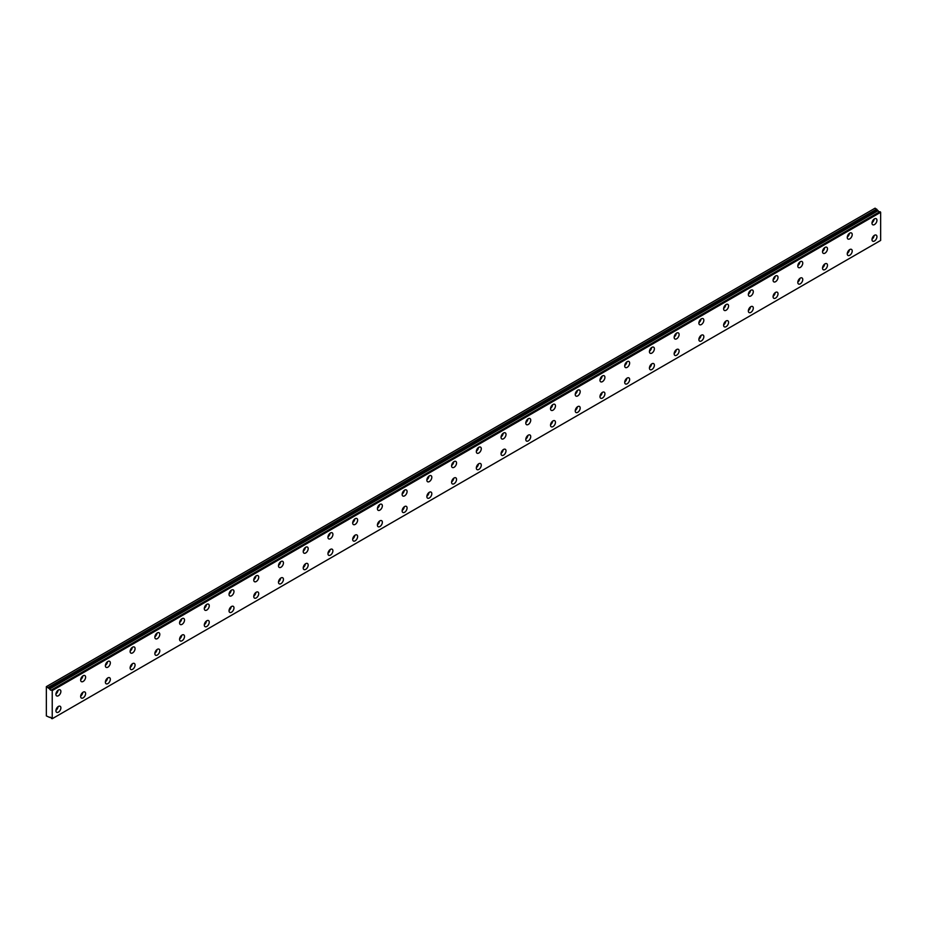 <?xml version="1.0" encoding="UTF-8"?>
<svg xmlns="http://www.w3.org/2000/svg" width="927" height="927" viewBox="0 0 927 927"><rect width="100%" height="100%" fill="white"/><g stroke="black" fill="none" stroke-linecap="round" stroke-linejoin="round"><path stroke-width="1.39" d="M49.687 717.417L49.687 717.417A1.402 0.811 60 0 1 49.849 717.266A1.402 0.811 60 0 1 51.414 718.413L52.225 718.726L52.225 690.592L51.495 689.966L879.932 211.68L51.414 689.978A1.402 0.811 60 0 1 51.252 690.128A1.402 0.811 60 0 1 50.556 690.059A1.402 0.811 60 0 1 49.687 688.97L878.112 210.684L49.687 688.97M879.445 211.912A1.402 0.811 60 0 1 878.981 211.773A1.402 0.811 60 0 1 878.112 210.684M874.462 241.008A3.499 2.016 120 0 0 876.757 237.926A3.499 2.016 120 0 0 876.212 235.122A3.499 2.016 120 0 0 874.462 235.296A3.499 2.016 120 0 0 872.18 238.378A3.499 2.016 120 0 0 872.724 241.182A3.499 2.016 120 0 0 874.462 241.008M872.017 239.189A3.499 2.016 120 0 0 874.138 235.516M849.735 255.284A3.499 2.016 120 0 0 852.029 252.202A3.499 2.016 120 0 0 851.484 249.398A3.499 2.016 120 0 0 849.735 249.572A3.499 2.016 120 0 0 847.452 252.654A3.499 2.016 120 0 0 847.985 255.458A3.499 2.016 120 0 0 849.735 255.284M847.29 253.465A3.499 2.016 120 0 0 849.41 249.792M58.401 695.737A3.499 2.016 120 0 0 60.695 692.654A3.499 2.016 120 0 0 60.151 689.85A3.499 2.016 120 0 0 58.401 690.024A3.499 2.016 120 0 0 56.118 693.106A3.499 2.016 120 0 0 56.651 695.91A3.499 2.016 120 0 0 58.401 695.737M55.956 693.917A3.499 2.016 120 0 0 58.077 690.244M83.14 681.461A3.499 2.016 120 0 0 85.423 678.379A3.499 2.016 120 0 0 84.878 675.574A3.499 2.016 120 0 0 83.14 675.748A3.499 2.016 120 0 0 80.846 678.831A3.499 2.016 120 0 0 81.391 681.635A3.499 2.016 120 0 0 83.14 681.461M80.684 679.642A3.499 2.016 120 0 0 82.804 675.968M107.868 667.185A3.499 2.016 120 0 0 110.151 664.103A3.499 2.016 120 0 0 109.618 661.299A3.499 2.016 120 0 0 107.868 661.472A3.499 2.016 120 0 0 105.574 664.555A3.499 2.016 120 0 0 106.118 667.359A3.499 2.016 120 0 0 107.868 667.185M105.411 665.354A3.499 2.016 120 0 0 107.532 661.693M132.596 652.909A3.499 2.016 120 0 0 134.879 649.827A3.499 2.016 120 0 0 134.345 647.023A3.499 2.016 120 0 0 132.596 647.197A3.499 2.016 120 0 0 130.313 650.279A3.499 2.016 120 0 0 130.846 653.083A3.499 2.016 120 0 0 132.596 652.909M130.139 651.078A3.499 2.016 120 0 0 132.26 647.417M157.323 638.633A3.499 2.016 120 0 0 159.606 635.551A3.499 2.016 120 0 0 159.073 632.747A3.499 2.016 120 0 0 157.323 632.921A3.499 2.016 120 0 0 155.041 636.003A3.499 2.016 120 0 0 155.574 638.796A3.499 2.016 120 0 0 157.323 638.633M154.867 636.803A3.499 2.016 120 0 0 156.987 633.129M182.051 624.346A3.499 2.016 120 0 0 184.334 621.264A3.499 2.016 120 0 0 183.801 618.471A3.499 2.016 120 0 0 182.051 618.645A3.499 2.016 120 0 0 179.768 621.727A3.499 2.016 120 0 0 180.301 624.52A3.499 2.016 120 0 0 182.051 624.346M179.606 622.527A3.499 2.016 120 0 0 181.715 618.854M206.779 610.07A3.499 2.016 120 0 0 209.062 606.988A3.499 2.016 120 0 0 208.529 604.184A3.499 2.016 120 0 0 206.779 604.358A3.499 2.016 120 0 0 204.496 607.44A3.499 2.016 120 0 0 205.029 610.244A3.499 2.016 120 0 0 206.779 610.07M204.334 608.251A3.499 2.016 120 0 0 206.454 604.578M231.507 595.794A3.499 2.016 120 0 0 233.789 592.712A3.499 2.016 120 0 0 233.256 589.908A3.499 2.016 120 0 0 231.507 590.082A3.499 2.016 120 0 0 229.224 593.164A3.499 2.016 120 0 0 229.757 595.968A3.499 2.016 120 0 0 231.507 595.794M229.062 593.975A3.499 2.016 120 0 0 231.182 590.302M256.234 581.519A3.499 2.016 120 0 0 258.529 578.436A3.499 2.016 120 0 0 257.984 575.632A3.499 2.016 120 0 0 256.234 575.806A3.499 2.016 120 0 0 253.952 578.888A3.499 2.016 120 0 0 254.485 581.692A3.499 2.016 120 0 0 256.234 581.519M253.789 579.699A3.499 2.016 120 0 0 255.91 576.026M280.962 567.243A3.499 2.016 120 0 0 283.256 564.161A3.499 2.016 120 0 0 282.712 561.356A3.499 2.016 120 0 0 280.962 561.53A3.499 2.016 120 0 0 278.679 564.613A3.499 2.016 120 0 0 279.224 567.417A3.499 2.016 120 0 0 280.962 567.243M278.517 565.424A3.499 2.016 120 0 0 280.638 561.75M305.701 552.967A3.499 2.016 120 0 0 307.984 549.885A3.499 2.016 120 0 0 307.451 547.081A3.499 2.016 120 0 0 305.701 547.254A3.499 2.016 120 0 0 303.407 550.337A3.499 2.016 120 0 0 303.952 553.141A3.499 2.016 120 0 0 305.701 552.967M303.245 551.136A3.499 2.016 120 0 0 305.365 547.475M330.429 538.691A3.499 2.016 120 0 0 332.712 535.609A3.499 2.016 120 0 0 332.179 532.805A3.499 2.016 120 0 0 330.429 532.979A3.499 2.016 120 0 0 328.146 536.061A3.499 2.016 120 0 0 328.679 538.865A3.499 2.016 120 0 0 330.429 538.691M327.973 536.86A3.499 2.016 120 0 0 330.093 533.199M355.157 524.415A3.499 2.016 120 0 0 357.44 521.333A3.499 2.016 120 0 0 356.907 518.529A3.499 2.016 120 0 0 355.157 518.703A3.499 2.016 120 0 0 352.874 521.785A3.499 2.016 120 0 0 353.407 524.578A3.499 2.016 120 0 0 355.157 524.415M352.7 522.585A3.499 2.016 120 0 0 354.821 518.911M379.885 510.128A3.499 2.016 120 0 0 382.167 507.046A3.499 2.016 120 0 0 381.634 504.253A3.499 2.016 120 0 0 379.885 504.427A3.499 2.016 120 0 0 377.602 507.509A3.499 2.016 120 0 0 378.135 510.302A3.499 2.016 120 0 0 379.885 510.128M377.44 508.309A3.499 2.016 120 0 0 379.549 504.636M404.612 495.852A3.499 2.016 120 0 0 406.895 492.77A3.499 2.016 120 0 0 406.362 489.966A3.499 2.016 120 0 0 404.612 490.14A3.499 2.016 120 0 0 402.33 493.222A3.499 2.016 120 0 0 402.863 496.026A3.499 2.016 120 0 0 404.612 495.852M402.167 494.033A3.499 2.016 120 0 0 404.288 490.36M429.34 481.577A3.499 2.016 120 0 0 431.623 478.494A3.499 2.016 120 0 0 431.09 475.69A3.499 2.016 120 0 0 429.34 475.864A3.499 2.016 120 0 0 427.057 478.946A3.499 2.016 120 0 0 427.59 481.75A3.499 2.016 120 0 0 429.34 481.577M426.895 479.757A3.499 2.016 120 0 0 429.016 476.084M454.068 467.301A3.499 2.016 120 0 0 456.362 464.218A3.499 2.016 120 0 0 455.817 461.414A3.499 2.016 120 0 0 454.068 461.588A3.499 2.016 120 0 0 451.785 464.67A3.499 2.016 120 0 0 452.318 467.475A3.499 2.016 120 0 0 454.068 467.301M451.623 465.481A3.499 2.016 120 0 0 453.743 461.808M478.795 453.025A3.499 2.016 120 0 0 481.09 449.943A3.499 2.016 120 0 0 480.545 447.138A3.499 2.016 120 0 0 478.795 447.312A3.499 2.016 120 0 0 476.513 450.395A3.499 2.016 120 0 0 477.057 453.199A3.499 2.016 120 0 0 478.795 453.025M476.351 451.206A3.499 2.016 120 0 0 478.471 447.532M503.535 438.749A3.499 2.016 120 0 0 505.818 435.667A3.499 2.016 120 0 0 505.285 432.863A3.499 2.016 120 0 0 503.535 433.036A3.499 2.016 120 0 0 501.24 436.119A3.499 2.016 120 0 0 501.785 438.923A3.499 2.016 120 0 0 503.535 438.749M501.078 436.918A3.499 2.016 120 0 0 503.199 433.257M528.263 424.473A3.499 2.016 120 0 0 530.545 421.391A3.499 2.016 120 0 0 530.012 418.587A3.499 2.016 120 0 0 528.263 418.761A3.499 2.016 120 0 0 525.98 421.843A3.499 2.016 120 0 0 526.513 424.647A3.499 2.016 120 0 0 528.263 424.473M525.806 422.642A3.499 2.016 120 0 0 527.927 418.981M552.99 410.197A3.499 2.016 120 0 0 555.273 407.115A3.499 2.016 120 0 0 554.74 404.311A3.499 2.016 120 0 0 552.99 404.485A3.499 2.016 120 0 0 550.708 407.567A3.499 2.016 120 0 0 551.241 410.36A3.499 2.016 120 0 0 552.99 410.197M550.534 408.367A3.499 2.016 120 0 0 552.654 404.693M577.718 395.91A3.499 2.016 120 0 0 580.001 392.828A3.499 2.016 120 0 0 579.468 390.035A3.499 2.016 120 0 0 577.718 390.209A3.499 2.016 120 0 0 575.435 393.291A3.499 2.016 120 0 0 575.968 396.084A3.499 2.016 120 0 0 577.718 395.91M575.261 394.091A3.499 2.016 120 0 0 577.382 390.418M602.446 381.634A3.499 2.016 120 0 0 604.728 378.552A3.499 2.016 120 0 0 604.195 375.748A3.499 2.016 120 0 0 602.446 375.922A3.499 2.016 120 0 0 600.163 379.004A3.499 2.016 120 0 0 600.696 381.808A3.499 2.016 120 0 0 602.446 381.634M600.001 379.815A3.499 2.016 120 0 0 602.121 376.142M627.173 367.359A3.499 2.016 120 0 0 629.456 364.276A3.499 2.016 120 0 0 628.923 361.472A3.499 2.016 120 0 0 627.173 361.646A3.499 2.016 120 0 0 624.891 364.728A3.499 2.016 120 0 0 625.424 367.532A3.499 2.016 120 0 0 627.173 367.359M624.728 365.539A3.499 2.016 120 0 0 626.849 361.866M651.901 353.083A3.499 2.016 120 0 0 654.195 350A3.499 2.016 120 0 0 653.651 347.196A3.499 2.016 120 0 0 651.901 347.37A3.499 2.016 120 0 0 649.618 350.452A3.499 2.016 120 0 0 650.151 353.257A3.499 2.016 120 0 0 651.901 353.083M649.456 351.263A3.499 2.016 120 0 0 651.577 347.59M676.629 338.807A3.499 2.016 120 0 0 678.923 335.725A3.499 2.016 120 0 0 678.379 332.92A3.499 2.016 120 0 0 676.629 333.094A3.499 2.016 120 0 0 674.346 336.177A3.499 2.016 120 0 0 674.891 338.981A3.499 2.016 120 0 0 676.629 338.807M674.184 336.988A3.499 2.016 120 0 0 676.304 333.314M701.368 324.531A3.499 2.016 120 0 0 703.651 321.449A3.499 2.016 120 0 0 703.118 318.645A3.499 2.016 120 0 0 701.368 318.818A3.499 2.016 120 0 0 699.074 321.901A3.499 2.016 120 0 0 699.618 324.705A3.499 2.016 120 0 0 701.368 324.531M698.912 322.7A3.499 2.016 120 0 0 701.032 319.039M726.096 310.255A3.499 2.016 120 0 0 728.379 307.173A3.499 2.016 120 0 0 727.846 304.369A3.499 2.016 120 0 0 726.096 304.543A3.499 2.016 120 0 0 723.813 307.625A3.499 2.016 120 0 0 724.346 310.429A3.499 2.016 120 0 0 726.096 310.255M723.639 308.424A3.499 2.016 120 0 0 725.76 304.763M750.824 295.98A3.499 2.016 120 0 0 753.106 292.897A3.499 2.016 120 0 0 752.573 290.093A3.499 2.016 120 0 0 750.824 290.267A3.499 2.016 120 0 0 748.541 293.349A3.499 2.016 120 0 0 749.074 296.142A3.499 2.016 120 0 0 750.824 295.98M748.367 294.149A3.499 2.016 120 0 0 750.488 290.475M775.551 281.692A3.499 2.016 120 0 0 777.834 278.61A3.499 2.016 120 0 0 777.301 275.817A3.499 2.016 120 0 0 775.551 275.991A3.499 2.016 120 0 0 773.269 279.073A3.499 2.016 120 0 0 773.802 281.866A3.499 2.016 120 0 0 775.551 281.692M773.095 279.873A3.499 2.016 120 0 0 775.215 276.2M800.279 267.416A3.499 2.016 120 0 0 802.562 264.334A3.499 2.016 120 0 0 802.029 261.53A3.499 2.016 120 0 0 800.279 261.704A3.499 2.016 120 0 0 797.996 264.786A3.499 2.016 120 0 0 798.529 267.59A3.499 2.016 120 0 0 800.279 267.416M797.834 265.597A3.499 2.016 120 0 0 799.943 261.924M825.007 253.141A3.499 2.016 120 0 0 827.29 250.058A3.499 2.016 120 0 0 826.757 247.254A3.499 2.016 120 0 0 825.007 247.428A3.499 2.016 120 0 0 822.724 250.51A3.499 2.016 120 0 0 823.257 253.314A3.499 2.016 120 0 0 825.007 253.141M822.562 251.321A3.499 2.016 120 0 0 824.682 247.648M849.735 238.865A3.499 2.016 120 0 0 852.029 235.782A3.499 2.016 120 0 0 851.484 232.978A3.499 2.016 120 0 0 849.735 233.152A3.499 2.016 120 0 0 847.452 236.234A3.499 2.016 120 0 0 847.985 239.039A3.499 2.016 120 0 0 849.735 238.865M847.29 237.045A3.499 2.016 120 0 0 849.41 233.372M874.462 224.589A3.499 2.016 120 0 0 876.757 221.507A3.499 2.016 120 0 0 876.212 218.702A3.499 2.016 120 0 0 874.462 218.876A3.499 2.016 120 0 0 872.18 221.959A3.499 2.016 120 0 0 872.724 224.763A3.499 2.016 120 0 0 874.462 224.589M872.017 222.77A3.499 2.016 120 0 0 874.138 219.096M58.401 712.156A3.499 2.016 120 0 0 60.695 709.074A3.499 2.016 120 0 0 60.151 706.27A3.499 2.016 120 0 0 58.401 706.444A3.499 2.016 120 0 0 56.118 709.526A3.499 2.016 120 0 0 56.651 712.33A3.499 2.016 120 0 0 58.401 712.156M55.956 710.337A3.499 2.016 120 0 0 58.077 706.664M83.14 697.88A3.499 2.016 120 0 0 85.423 694.798A3.499 2.016 120 0 0 84.878 691.994A3.499 2.016 120 0 0 83.14 692.168A3.499 2.016 120 0 0 80.846 695.25A3.499 2.016 120 0 0 81.391 698.054A3.499 2.016 120 0 0 83.14 697.88M80.684 696.061A3.499 2.016 120 0 0 82.804 692.388M107.868 683.605A3.499 2.016 120 0 0 110.151 680.522A3.499 2.016 120 0 0 109.618 677.718A3.499 2.016 120 0 0 107.868 677.892A3.499 2.016 120 0 0 105.574 680.974A3.499 2.016 120 0 0 106.118 683.778A3.499 2.016 120 0 0 107.868 683.605M105.411 681.774A3.499 2.016 120 0 0 107.532 678.112M132.596 669.329A3.499 2.016 120 0 0 134.879 666.246A3.499 2.016 120 0 0 134.345 663.442A3.499 2.016 120 0 0 132.596 663.616A3.499 2.016 120 0 0 130.313 666.698A3.499 2.016 120 0 0 130.846 669.503A3.499 2.016 120 0 0 132.596 669.329M130.139 667.498A3.499 2.016 120 0 0 132.26 663.836M157.323 655.053A3.499 2.016 120 0 0 159.606 651.971A3.499 2.016 120 0 0 159.073 649.167A3.499 2.016 120 0 0 157.323 649.34A3.499 2.016 120 0 0 155.041 652.423A3.499 2.016 120 0 0 155.574 655.215A3.499 2.016 120 0 0 157.323 655.053M154.867 653.222A3.499 2.016 120 0 0 156.987 649.549M182.051 640.766A3.499 2.016 120 0 0 184.334 637.683A3.499 2.016 120 0 0 183.801 634.891A3.499 2.016 120 0 0 182.051 635.065A3.499 2.016 120 0 0 179.768 638.135A3.499 2.016 120 0 0 180.301 640.939A3.499 2.016 120 0 0 182.051 640.766M179.606 638.946A3.499 2.016 120 0 0 181.715 635.273M206.779 626.49A3.499 2.016 120 0 0 209.062 623.408A3.499 2.016 120 0 0 208.529 620.603A3.499 2.016 120 0 0 206.779 620.777A3.499 2.016 120 0 0 204.496 623.859A3.499 2.016 120 0 0 205.029 626.664A3.499 2.016 120 0 0 206.779 626.49M204.334 624.671A3.499 2.016 120 0 0 206.454 620.997M231.507 612.214A3.499 2.016 120 0 0 233.789 609.132A3.499 2.016 120 0 0 233.256 606.328A3.499 2.016 120 0 0 231.507 606.501A3.499 2.016 120 0 0 229.224 609.584A3.499 2.016 120 0 0 229.757 612.388A3.499 2.016 120 0 0 231.507 612.214M229.062 610.395A3.499 2.016 120 0 0 231.182 606.721M256.234 597.938A3.499 2.016 120 0 0 258.529 594.856A3.499 2.016 120 0 0 257.984 592.052A3.499 2.016 120 0 0 256.234 592.226A3.499 2.016 120 0 0 253.952 595.308A3.499 2.016 120 0 0 254.485 598.112A3.499 2.016 120 0 0 256.234 597.938M253.789 596.119A3.499 2.016 120 0 0 255.91 592.446M280.962 583.662A3.499 2.016 120 0 0 283.256 580.58A3.499 2.016 120 0 0 282.712 577.776A3.499 2.016 120 0 0 280.962 577.95A3.499 2.016 120 0 0 278.679 581.032A3.499 2.016 120 0 0 279.224 583.836A3.499 2.016 120 0 0 280.962 583.662M278.517 581.843A3.499 2.016 120 0 0 280.638 578.17M305.701 569.387A3.499 2.016 120 0 0 307.984 566.304A3.499 2.016 120 0 0 307.451 563.5A3.499 2.016 120 0 0 305.701 563.674A3.499 2.016 120 0 0 303.407 566.756A3.499 2.016 120 0 0 303.952 569.56A3.499 2.016 120 0 0 305.701 569.387M303.245 567.556A3.499 2.016 120 0 0 305.365 563.894M330.429 555.111A3.499 2.016 120 0 0 332.712 552.028A3.499 2.016 120 0 0 332.179 549.224A3.499 2.016 120 0 0 330.429 549.398A3.499 2.016 120 0 0 328.146 552.48A3.499 2.016 120 0 0 328.679 555.285A3.499 2.016 120 0 0 330.429 555.111M327.973 553.28A3.499 2.016 120 0 0 330.093 549.618M355.157 540.835A3.499 2.016 120 0 0 357.44 537.753A3.499 2.016 120 0 0 356.907 534.949A3.499 2.016 120 0 0 355.157 535.122A3.499 2.016 120 0 0 352.874 538.205A3.499 2.016 120 0 0 353.407 540.997A3.499 2.016 120 0 0 355.157 540.835M352.7 539.004A3.499 2.016 120 0 0 354.821 535.331M379.885 526.548A3.499 2.016 120 0 0 382.167 523.465A3.499 2.016 120 0 0 381.634 520.673A3.499 2.016 120 0 0 379.885 520.847A3.499 2.016 120 0 0 377.602 523.917A3.499 2.016 120 0 0 378.135 526.721A3.499 2.016 120 0 0 379.885 526.548M377.44 524.728A3.499 2.016 120 0 0 379.549 521.055M404.612 512.272A3.499 2.016 120 0 0 406.895 509.19A3.499 2.016 120 0 0 406.362 506.385A3.499 2.016 120 0 0 404.612 506.559A3.499 2.016 120 0 0 402.33 509.641A3.499 2.016 120 0 0 402.863 512.446A3.499 2.016 120 0 0 404.612 512.272M402.167 510.453A3.499 2.016 120 0 0 404.288 506.779M429.34 497.996A3.499 2.016 120 0 0 431.623 494.914A3.499 2.016 120 0 0 431.09 492.11A3.499 2.016 120 0 0 429.34 492.283A3.499 2.016 120 0 0 427.057 495.366A3.499 2.016 120 0 0 427.59 498.17A3.499 2.016 120 0 0 429.34 497.996M426.895 496.177A3.499 2.016 120 0 0 429.016 492.504M454.068 483.72A3.499 2.016 120 0 0 456.362 480.638A3.499 2.016 120 0 0 455.817 477.834A3.499 2.016 120 0 0 454.068 478.008A3.499 2.016 120 0 0 451.785 481.09A3.499 2.016 120 0 0 452.318 483.894A3.499 2.016 120 0 0 454.068 483.72M451.623 481.901A3.499 2.016 120 0 0 453.743 478.228M478.795 469.444A3.499 2.016 120 0 0 481.09 466.362A3.499 2.016 120 0 0 480.545 463.558A3.499 2.016 120 0 0 478.795 463.732A3.499 2.016 120 0 0 476.513 466.814A3.499 2.016 120 0 0 477.057 469.618A3.499 2.016 120 0 0 478.795 469.444M476.351 467.625A3.499 2.016 120 0 0 478.471 463.952M503.535 455.169A3.499 2.016 120 0 0 505.818 452.086A3.499 2.016 120 0 0 505.285 449.282A3.499 2.016 120 0 0 503.535 449.456A3.499 2.016 120 0 0 501.24 452.538A3.499 2.016 120 0 0 501.785 455.342A3.499 2.016 120 0 0 503.535 455.169M501.078 453.338A3.499 2.016 120 0 0 503.199 449.676M528.263 440.893A3.499 2.016 120 0 0 530.545 437.811A3.499 2.016 120 0 0 530.012 435.006A3.499 2.016 120 0 0 528.263 435.18A3.499 2.016 120 0 0 525.98 438.262A3.499 2.016 120 0 0 526.513 441.067A3.499 2.016 120 0 0 528.263 440.893M525.806 439.062A3.499 2.016 120 0 0 527.927 435.4M552.99 426.617A3.499 2.016 120 0 0 555.273 423.535A3.499 2.016 120 0 0 554.74 420.731A3.499 2.016 120 0 0 552.99 420.904A3.499 2.016 120 0 0 550.708 423.987A3.499 2.016 120 0 0 551.241 426.779A3.499 2.016 120 0 0 552.99 426.617M550.534 424.786A3.499 2.016 120 0 0 552.654 421.113M577.718 412.33A3.499 2.016 120 0 0 580.001 409.247A3.499 2.016 120 0 0 579.468 406.455A3.499 2.016 120 0 0 577.718 406.629A3.499 2.016 120 0 0 575.435 409.699A3.499 2.016 120 0 0 575.968 412.503A3.499 2.016 120 0 0 577.718 412.33M575.261 410.51A3.499 2.016 120 0 0 577.382 406.837M602.446 398.054A3.499 2.016 120 0 0 604.728 394.972A3.499 2.016 120 0 0 604.195 392.167A3.499 2.016 120 0 0 602.446 392.341A3.499 2.016 120 0 0 600.163 395.423A3.499 2.016 120 0 0 600.696 398.228A3.499 2.016 120 0 0 602.446 398.054M600.001 396.235A3.499 2.016 120 0 0 602.121 392.561M627.173 383.778A3.499 2.016 120 0 0 629.456 380.696A3.499 2.016 120 0 0 628.923 377.892A3.499 2.016 120 0 0 627.173 378.065A3.499 2.016 120 0 0 624.891 381.148A3.499 2.016 120 0 0 625.424 383.952A3.499 2.016 120 0 0 627.173 383.778M624.728 381.959A3.499 2.016 120 0 0 626.849 378.286M651.901 369.502A3.499 2.016 120 0 0 654.195 366.42A3.499 2.016 120 0 0 653.651 363.616A3.499 2.016 120 0 0 651.901 363.79A3.499 2.016 120 0 0 649.618 366.872A3.499 2.016 120 0 0 650.151 369.676A3.499 2.016 120 0 0 651.901 369.502M649.456 367.683A3.499 2.016 120 0 0 651.577 364.01M676.629 355.226A3.499 2.016 120 0 0 678.923 352.144A3.499 2.016 120 0 0 678.379 349.34A3.499 2.016 120 0 0 676.629 349.514A3.499 2.016 120 0 0 674.346 352.596A3.499 2.016 120 0 0 674.891 355.4A3.499 2.016 120 0 0 676.629 355.226M674.184 353.407A3.499 2.016 120 0 0 676.304 349.734M701.368 340.951A3.499 2.016 120 0 0 703.651 337.868A3.499 2.016 120 0 0 703.118 335.064A3.499 2.016 120 0 0 701.368 335.238A3.499 2.016 120 0 0 699.074 338.32A3.499 2.016 120 0 0 699.618 341.124A3.499 2.016 120 0 0 701.368 340.951M698.912 339.12A3.499 2.016 120 0 0 701.032 335.458M726.096 326.675A3.499 2.016 120 0 0 728.379 323.593A3.499 2.016 120 0 0 727.846 320.788A3.499 2.016 120 0 0 726.096 320.962A3.499 2.016 120 0 0 723.813 324.044A3.499 2.016 120 0 0 724.346 326.849A3.499 2.016 120 0 0 726.096 326.675M723.639 324.844A3.499 2.016 120 0 0 725.76 321.182M750.824 312.399A3.499 2.016 120 0 0 753.106 309.317A3.499 2.016 120 0 0 752.573 306.513A3.499 2.016 120 0 0 750.824 306.686A3.499 2.016 120 0 0 748.541 309.769A3.499 2.016 120 0 0 749.074 312.561A3.499 2.016 120 0 0 750.824 312.399M748.367 310.568A3.499 2.016 120 0 0 750.488 306.895M775.551 298.112A3.499 2.016 120 0 0 777.834 295.029A3.499 2.016 120 0 0 777.301 292.237A3.499 2.016 120 0 0 775.551 292.411A3.499 2.016 120 0 0 773.269 295.481A3.499 2.016 120 0 0 773.802 298.285A3.499 2.016 120 0 0 775.551 298.112M773.095 296.292A3.499 2.016 120 0 0 775.215 292.619M800.279 283.836A3.499 2.016 120 0 0 802.562 280.754A3.499 2.016 120 0 0 802.029 277.949A3.499 2.016 120 0 0 800.279 278.123A3.499 2.016 120 0 0 797.996 281.205A3.499 2.016 120 0 0 798.529 284.01A3.499 2.016 120 0 0 800.279 283.836M797.834 282.017A3.499 2.016 120 0 0 799.943 278.343M825.007 269.56A3.499 2.016 120 0 0 827.29 266.478A3.499 2.016 120 0 0 826.757 263.674A3.499 2.016 120 0 0 825.007 263.847A3.499 2.016 120 0 0 822.724 266.93A3.499 2.016 120 0 0 823.257 269.734A3.499 2.016 120 0 0 825.007 269.56M822.562 267.741A3.499 2.016 120 0 0 824.682 264.068M49.606 688.877L46.35 686.64L46.35 715.899L49.676 717.44M46.663 686.455L875.088 208.169L878.031 210.591M879.932 211.68L880.65 212.306L880.65 240.441L52.225 718.726M879.862 211.669L51.495 689.966M52.225 690.592L880.65 212.306M876.699 209.096L48.262 687.382M52.039 690.279L880.465 211.993M877.313 210.162L48.888 688.46"/></g></svg>
